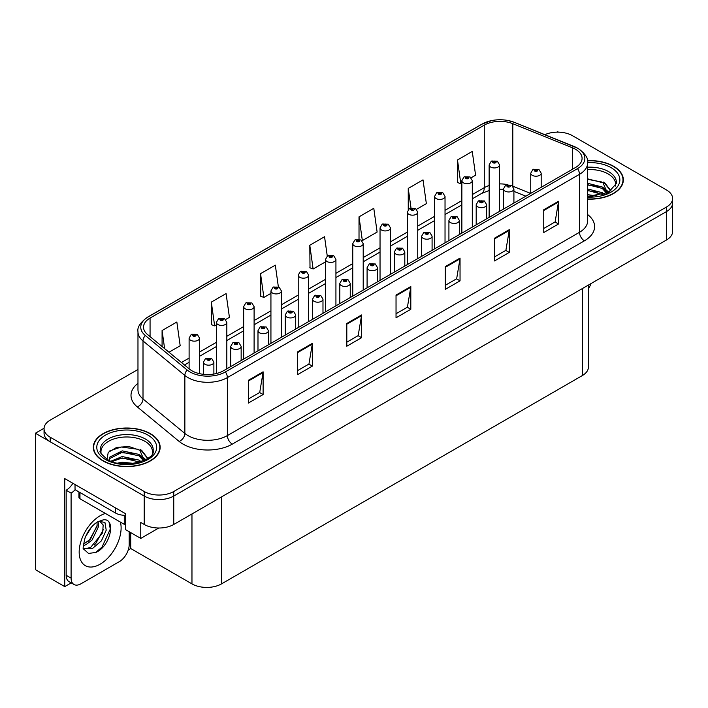 <?xml version="1.0" encoding="UTF-8"?>
<svg xmlns="http://www.w3.org/2000/svg" width="708" height="708" viewBox="0 0 708 708"><rect width="100%" height="100%" fill="white"/><g stroke="black" fill="none" stroke-linecap="round" stroke-linejoin="round"><path stroke-width="1.06" d="M71.198 582.888L64.747 586.613L64.747 478.599L125.697 513.787L125.697 529.708L140.759 538.407L140.759 522.486L144.211 524.478A20.886 12.063 0 0 0 173.752 524.478L666.485 239.994A20.886 12.063 0 0 0 672.6 231.472L672.6 203.046A20.886 12.063 0 0 1 666.485 211.577A20.886 12.063 0 0 0 672.6 203.046L672.6 198.497A20.886 12.063 0 0 0 666.485 189.965L572.445 135.679A20.886 12.063 0 0 0 544.877 134.67M158.769 528.009L140.759 538.407M558.462 132.157L557.674 131.697L556.886 132.157M137.972 369.47L50.171 420.154A20.886 12.063 0 0 0 44.055 428.685A20.886 12.063 0 0 0 50.171 437.208L144.211 491.502A20.886 12.063 0 0 0 173.752 491.502L173.752 496.051L666.485 211.577L173.752 496.051A20.886 12.063 0 0 1 144.211 496.051A20.886 12.063 0 0 0 173.752 496.051L173.752 524.478M64.747 586.613L35.4 569.675L35.4 433.234L144.211 496.051L50.171 441.757A20.886 12.063 0 0 1 44.055 433.234L44.055 428.685M44.064 428.225L35.4 433.234M588.41 285.076L588.41 367.063A20.886 12.063 180 0 1 582.295 375.585L221.507 583.888A20.886 12.063 180 0 1 191.965 583.888L130.714 548.523L130.714 532.602M130.714 548.523L128.254 549.948M587.64 199.125A33.418 19.293 0 0 0 623.341 179.876A33.418 19.293 0 0 0 613.553 166.238A33.418 19.293 0 0 0 587.454 160.636M150.362 433.659A33.418 19.293 0 0 0 113.944 429.473A33.418 19.293 0 0 0 93.306 447.306A33.418 19.293 0 0 0 103.094 460.943A33.418 19.293 0 0 0 139.52 465.129A33.418 19.293 0 0 0 160.15 447.306A33.418 19.293 0 0 0 150.362 433.659M93.66 449.076A33.418 19.293 0 0 0 93.544 449.571M575.551 149.291A22.284 12.868 180 0 1 582.073 158.388A22.284 12.868 180 0 1 575.551 167.486L223.427 370.78A22.284 12.868 180 0 1 189.417 369.063L147.565 334.557A22.284 12.868 180 0 1 143.538 327.176A22.284 12.868 180 0 1 150.061 318.078L484.272 125.13A22.284 12.868 180 0 1 512.804 123.688L572.568 147.848A22.284 12.868 180 0 1 575.551 149.291M577.516 148.158A25.063 14.47 0 0 0 574.17 146.529L514.397 122.369A25.063 14.47 0 0 0 508.379 120.581A25.063 14.47 0 0 0 491.671 120.581A25.063 14.47 0 0 0 482.298 123.997L148.096 316.945A25.063 14.47 0 0 0 145.29 335.477L187.133 369.983A25.063 14.47 0 0 0 225.392 371.921L577.516 168.619A25.063 14.47 0 0 0 577.516 148.158M248.34 380.329L248.34 403.073L263.111 394.542L263.111 371.806L248.34 380.329M248.34 399.038L259.712 392.471L263.049 372.558A5.567 3.213 -120 0 0 263.111 371.806M259.615 392.524L263.111 394.542M297.572 351.903L297.572 374.647L312.343 366.116L312.343 343.38L297.572 351.903M297.572 370.611L308.945 364.045L312.281 344.132A5.567 3.213 -120 0 0 312.343 343.38M308.847 364.098L312.343 366.116M346.805 323.485L346.805 346.221L361.576 337.698L361.576 314.954L346.805 323.485M346.805 342.185L358.177 335.619L361.514 315.706A5.567 3.213 -120 0 0 361.576 314.954M358.08 335.68L361.576 337.698M543.744 209.78L543.744 232.525L558.515 223.993L558.515 201.258L543.744 209.78M543.744 228.489L555.116 221.923L558.453 202.01A5.567 3.213 -120 0 0 558.515 201.258M555.019 221.976L558.515 223.993M494.511 238.207L494.511 260.951L509.273 252.42L509.273 229.675L494.511 238.207M494.511 256.916L505.884 250.34L509.22 230.436A5.567 3.213 -120 0 0 509.273 229.675M505.786 250.402L509.273 252.42M445.27 266.633L445.27 289.368L460.041 280.846L460.041 258.101L445.27 266.633M445.27 285.333L456.651 278.766L459.988 258.863A5.567 3.213 -120 0 0 460.041 258.101M456.554 278.828L460.041 280.846M396.038 295.059L396.038 317.795L410.808 309.272L410.808 286.528L396.038 295.059M396.038 313.759L407.419 307.192L410.746 287.289A5.567 3.213 -120 0 0 410.808 286.528M407.312 307.254L410.808 309.272M173.752 491.502L666.485 207.028A20.886 12.063 0 0 0 672.6 198.497M225.648 319.512L229.419 317.334L226.082 293.581L211.311 302.104L211.55 324.707M169 352.221L180.186 345.761L176.85 322.007L162.079 330.53L162.079 346.522M359.018 216.834L362.346 240.587L377.116 232.065L373.789 208.302L359.018 216.834L359.018 239.26M416.578 209.285L426.358 203.638L423.021 179.876L408.25 188.408L408.25 209.55M471.13 177.788L475.59 175.212L472.254 151.45L457.483 159.981L457.722 182.584M278.359 286.811L275.315 265.155L260.544 273.677L260.783 296.28M327.255 255.995L324.547 236.729L309.785 245.26L310.016 267.863M309.785 245.26L313.113 269.013L325.485 261.871M313.113 269.013L309.785 267.766M362.346 240.587L361.434 240.251M408.25 188.408L410.985 207.869M457.483 159.981L460.82 183.744L461.864 183.142M460.82 183.744L457.483 182.496M260.544 273.677L263.88 297.44L270.934 293.369M263.88 297.44L260.544 296.192M211.311 302.104L214.648 325.866L216.382 324.866M214.648 325.866L211.311 324.618M162.079 330.53L164.619 348.61M159.919 449.571A33.418 19.293 0 0 0 159.804 449.076M623.111 182.151A33.418 19.293 0 0 0 622.996 181.646M199.55 373.665L199.55 338.141A5.222 3.018 180 0 1 196.328 340.929A5.222 3.018 180 0 1 190.638 340.274A5.222 3.018 180 0 1 189.107 338.141L191.187 334.521A3.478 2.097 57.8 0 1 193.045 334.627A1.743 1.009 0 0 0 193.098 336.017A1.743 1.009 0 0 0 195.558 336.017A1.743 1.009 0 0 0 195.558 334.592A1.743 1.009 0 0 0 193.151 334.565L195.027 335.3L193.833 335.583L193.045 334.627M193.859 335.601L193.859 335.008M193.151 334.565A3.478 1.92 -117.9 0 0 191.523 334.326A3.478 1.92 -117.9 0 0 191.372 334.424M193.833 335.583L193.815 335.034M213.878 374.036L213.878 362.16A5.222 3.018 180 0 1 210.657 364.947A5.222 3.018 180 0 1 204.966 364.293A5.222 3.018 180 0 1 203.435 362.16L205.515 358.54A3.478 2.097 57.8 0 1 207.373 358.646A1.743 1.009 0 0 0 207.426 360.036A1.743 1.009 0 0 0 209.887 360.036A1.743 1.009 0 0 0 209.887 358.611A1.743 1.009 0 0 0 207.479 358.584L209.347 359.319L208.161 359.602L207.373 358.646M208.187 359.62L208.187 359.027M207.479 358.584A3.478 1.92 -117.9 0 0 205.851 358.345A3.478 1.92 -117.9 0 0 205.701 358.443M208.143 359.593L208.143 359.053M226.826 368.815L226.826 322.397A5.222 3.018 180 0 1 223.604 325.184A5.222 3.018 180 0 1 217.914 324.529A5.222 3.018 180 0 1 216.382 322.397L218.462 318.777A3.478 2.097 57.8 0 1 220.321 318.874A1.743 1.009 0 0 0 220.374 320.264A1.743 1.009 0 0 0 222.834 320.264A1.743 1.009 0 0 0 222.834 318.848A1.743 1.009 0 0 0 220.427 318.812L222.303 319.556L221.108 319.839L221.135 319.255M220.427 318.812A3.478 1.92 -117.9 0 0 218.799 318.582A3.478 1.92 -117.9 0 0 218.648 318.68M221.091 319.83L220.321 318.874M221.108 319.839L221.091 319.281M254.101 353.071L254.101 306.652A5.222 3.018 180 0 1 250.88 309.431A5.222 3.018 180 0 1 245.189 308.785A5.222 3.018 180 0 1 243.658 306.652L245.738 303.024A3.478 2.097 57.8 0 1 247.596 303.13A1.743 1.009 0 0 0 247.65 304.52A1.743 1.009 0 0 0 250.11 304.52A1.743 1.009 0 0 0 250.11 303.095A1.743 1.009 0 0 0 247.703 303.068L249.579 303.812L248.384 304.095L247.596 303.13M248.411 304.104L248.411 303.511M247.703 303.068A3.478 1.92 -117.9 0 0 246.074 302.829A3.478 1.92 -117.9 0 0 245.924 302.927M248.384 304.095L248.366 303.537M281.377 337.318L281.377 290.899A5.222 3.018 180 0 1 278.156 293.687A5.222 3.018 180 0 1 272.465 293.032A5.222 3.018 180 0 1 270.934 290.899L273.014 287.28A3.478 2.097 57.8 0 1 274.872 287.377A1.743 1.009 0 0 0 274.925 288.767A1.743 1.009 0 0 0 277.386 288.767A1.743 1.009 0 0 0 277.386 287.351A1.743 1.009 0 0 0 274.978 287.315L276.855 288.059L275.66 288.342L274.872 287.377M275.686 288.36L275.686 287.767M274.978 287.315A3.478 1.92 -117.9 0 0 273.35 287.085A3.478 1.92 -117.9 0 0 273.2 287.183M275.642 288.333L275.642 287.784M241.154 360.549L241.154 346.416A5.222 3.018 180 0 1 237.932 349.203A5.222 3.018 180 0 1 232.242 348.548A5.222 3.018 180 0 1 230.711 346.416L232.79 342.796A3.478 2.097 57.8 0 1 234.649 342.893A1.743 1.009 0 0 0 234.702 344.283A1.743 1.009 0 0 0 237.162 344.283A1.743 1.009 0 0 0 237.162 342.867A1.743 1.009 0 0 0 234.755 342.831L236.622 343.575L235.437 343.858L235.463 343.274M234.755 342.831A3.478 1.92 -117.9 0 0 233.127 342.601A3.478 1.92 -117.9 0 0 232.976 342.699M235.419 343.849L234.649 342.893M235.437 343.858L235.419 343.3M268.429 344.796L268.429 330.671A5.222 3.018 180 0 1 265.208 333.45A5.222 3.018 180 0 1 259.517 332.804A5.222 3.018 180 0 1 257.986 330.671L260.066 327.043A3.478 2.097 57.8 0 1 261.925 327.149A1.743 1.009 0 0 0 261.978 328.539A1.743 1.009 0 0 0 264.438 328.539A1.743 1.009 0 0 0 264.438 327.114A1.743 1.009 0 0 0 262.031 327.087L263.898 327.831L262.712 328.114L261.925 327.149M262.739 328.123L262.739 327.53M262.031 327.087A3.478 1.92 -117.9 0 0 260.402 326.848A3.478 1.92 -117.9 0 0 260.252 326.946M262.712 328.114L262.695 327.556M295.705 329.052L295.705 314.918A5.222 3.018 180 0 1 292.484 317.706A5.222 3.018 180 0 1 286.793 317.051A5.222 3.018 180 0 1 285.262 314.918L287.342 311.299A3.478 2.097 57.8 0 1 289.2 311.396A1.743 1.009 0 0 0 289.253 312.786A1.743 1.009 0 0 0 291.714 312.786A1.743 1.009 0 0 0 291.714 311.37A1.743 1.009 0 0 0 289.306 311.334L291.174 312.078L289.988 312.361L289.2 311.396M290.014 312.378L290.014 311.786M289.306 311.334A3.478 1.92 -117.9 0 0 287.678 311.104A3.478 1.92 -117.9 0 0 287.528 311.201M289.988 312.361L289.97 311.803M322.981 313.299L322.981 299.174A5.222 3.018 180 0 1 319.759 301.962A5.222 3.018 180 0 1 314.069 301.307A5.222 3.018 180 0 1 312.538 299.174L314.618 295.546A3.478 2.097 57.8 0 1 316.476 295.652A1.743 1.009 0 0 0 316.529 297.041A1.743 1.009 0 0 0 318.989 297.041A1.743 1.009 0 0 0 318.989 295.625A1.743 1.009 0 0 0 316.582 295.59L318.45 296.333L317.264 296.617L317.29 296.033M316.582 295.59A3.478 1.92 -117.9 0 0 314.954 295.36A3.478 1.92 -117.9 0 0 314.803 295.457M317.246 296.599L316.476 295.652M317.264 296.617L317.246 296.059M591.091 283.519A13.93 8.036 -60 0 1 588.41 288.572M95.925 552.417L88.527 553.452L83.606 548.992C82.65 549.78 83.155 546.018 85.11 537.708C87.721 531.478 91.137 526.708 95.359 523.407L97.722 521.814L103.147 519.902C116.112 517.592 111.218 545.718 95.925 552.417M99.58 521.15L103.164 524.991L102.669 532.752L90.686 547.364L86.093 548.603L83.402 548.284M83.491 548.638L92.385 548.594L101.421 540.85L106.218 530.177L104.926 522.424L98.925 521.336L97.669 521.876M85.491 536.779L91.474 527.115M83.27 545.629L86.004 544.656L92.084 540.018L98.686 526.283L98.067 521.681M83.394 544.204L90.518 539.115L97.129 525.38L96.969 522.274M129.192 531.726L129.192 544.576A13.93 8.036 -60 0 1 119.342 561.63L80.942 583.799A13.93 8.036 -60 0 1 73.977 584.489L69.057 581.649A13.93 8.036 -60 0 1 66.171 575.277L66.171 490.228A13.93 8.036 120 0 0 72.88 483.299M75.145 489.724A13.93 8.036 -60 0 1 71.092 493.069L66.171 490.228M73.977 584.489A13.93 8.036 -60 0 1 71.092 578.117L71.092 493.069M115.404 507.848L115.404 512.964A13.93 8.036 0 0 0 125.697 515.318M75.03 484.538L75.03 489.653L115.404 512.964M88.066 541.425L89.482 539.947L97.023 526.354M94.27 545.08L95.73 543.558L103.377 529.566M95.385 552.665L101.987 547.16L110.28 529.062L109.094 522.513M587.64 169.61A25.762 14.877 180 0 1 608.137 173.911A25.762 14.877 180 0 1 615.535 186.036M607.384 192.957L603.012 182.788L587.64 178.85M587.481 160.84A33.072 19.098 180 0 1 613.305 166.38A33.072 19.098 180 0 1 622.996 179.876A33.072 19.098 180 0 1 587.64 198.93M587.64 194.665L597.092 195.983M587.64 196.081L592.95 196.435M587.64 188.974L602.234 192.673L604.26 194.231M587.64 190.399L603.021 194.638M587.64 183.292L602.234 186.983L607.11 193.08M587.64 184.708L602.234 188.408L606.685 193.275M587.64 179.345L601.552 181.921M603.092 182.646L604.898 183.673L610.845 190.992M587.64 185.027L598.039 186.363M605.251 189.585L608.508 192.39M587.64 190.718L598.039 192.045M587.64 196.399L591.251 196.505M603.411 182.098L604.898 182.956L610.977 190.903M603.251 187.7L608.915 192.178M101.12 453.465A25.762 14.877 180 0 1 115.59 438.438A25.762 14.877 180 0 1 144.945 441.332A25.762 14.877 180 0 1 152.335 453.465M144.184 460.377L139.821 450.217L128.812 446.483L116.59 447.438L108.236 452.385L107.023 459.191M150.114 433.8A33.072 19.098 180 0 1 159.804 447.306A33.072 19.098 180 0 1 139.387 464.944A33.072 19.098 180 0 1 103.341 460.802A33.072 19.098 180 0 1 93.66 447.306A33.072 19.098 180 0 1 114.077 429.659A33.072 19.098 180 0 1 150.114 433.8M117.732 463.085L122.227 462.227L133.901 463.404M121.82 463.696L129.759 463.855M111.014 461.138L122.227 456.545L139.034 460.094L141.06 461.651M112.103 461.545L122.227 457.97L139.83 462.059M109.439 460.457L109.917 457.014L122.227 450.863L139.034 454.403L143.919 460.51M109.377 460.103L109.917 458.439L122.227 452.279L139.034 455.828L143.494 460.696M78.933 491.91L78.933 497.326A3.478 2.009 0 0 0 79.96 498.751L124.272 524.336A3.478 2.009 0 0 0 125.697 524.832M109.581 450.996L121.245 446.978L138.352 449.341M139.901 450.067L141.706 451.093L147.645 458.412M116.174 453.651L121.245 452.669L134.847 453.784M142.06 457.005L145.317 459.819M116.174 459.333L121.245 458.35L134.847 459.465M123.626 463.846L128.059 463.926M140.219 449.518L141.706 450.385L147.777 458.324M140.06 455.129L145.724 459.598M308.653 321.574L308.653 275.155A5.222 3.018 180 0 1 305.431 277.943A5.222 3.018 180 0 1 299.741 277.288A5.222 3.018 180 0 1 298.21 275.155L300.289 271.527A3.478 2.097 57.8 0 1 302.148 271.633A1.743 1.009 0 0 0 302.201 273.022A1.743 1.009 0 0 0 304.661 273.022A1.743 1.009 0 0 0 304.661 271.598A1.743 1.009 0 0 0 302.254 271.571L304.13 272.315L302.935 272.598L302.148 271.633M302.962 272.607L302.962 272.014M302.254 271.571A3.478 1.92 -117.9 0 0 300.626 271.341A3.478 1.92 -117.9 0 0 300.475 271.438M302.935 272.598L302.918 272.04M335.928 305.829L335.928 259.411A5.222 3.018 180 0 1 332.707 262.19A5.222 3.018 180 0 1 327.016 261.535A5.222 3.018 180 0 1 325.485 259.411L327.565 255.783A3.478 2.097 57.8 0 1 329.424 255.889A1.743 1.009 0 0 0 329.477 257.278A1.743 1.009 0 0 0 331.937 257.278A1.743 1.009 0 0 0 331.937 255.854A1.743 1.009 0 0 0 329.53 255.827L331.406 256.561L330.211 256.854L329.424 255.889M330.238 256.862L330.238 256.269M329.53 255.827A3.478 1.92 -117.9 0 0 327.901 255.588A3.478 1.92 -117.9 0 0 327.751 255.685M330.194 256.836L330.194 256.296M363.204 290.076L363.204 243.658A5.222 3.018 180 0 1 359.983 246.446A5.222 3.018 180 0 1 354.292 245.791A5.222 3.018 180 0 1 352.761 243.658L354.841 240.039A3.478 2.097 57.8 0 1 356.699 240.136A1.743 1.009 0 0 0 356.752 241.525A1.743 1.009 0 0 0 359.213 241.525A1.743 1.009 0 0 0 359.213 240.109A1.743 1.009 0 0 0 356.805 240.074L358.478 240.534L357.487 241.101L357.513 240.525M356.805 240.074A3.478 1.92 -117.9 0 0 355.177 239.844A3.478 1.92 -117.9 0 0 355.027 239.941M357.469 241.092L356.699 240.136M357.487 241.101L357.469 240.543M350.256 297.555L350.256 283.43A5.222 3.018 180 0 1 347.035 286.209A5.222 3.018 180 0 1 341.344 285.563A5.222 3.018 180 0 1 339.813 283.43L341.893 279.802A3.478 2.097 57.8 0 1 343.752 279.908A1.743 1.009 0 0 0 343.805 281.297A1.743 1.009 0 0 0 346.265 281.297A1.743 1.009 0 0 0 346.265 279.872A1.743 1.009 0 0 0 343.858 279.846L345.725 280.58L344.539 280.872L343.752 279.908M344.566 280.881L344.566 280.288M343.858 279.846A3.478 1.92 -117.9 0 0 342.229 279.607A3.478 1.92 -117.9 0 0 342.079 279.704M344.539 280.872L344.522 280.315M377.532 281.811L377.532 267.677A5.222 3.018 180 0 1 374.311 270.465A5.222 3.018 180 0 1 368.62 269.81A5.222 3.018 180 0 1 367.089 267.677L369.169 264.057A3.478 2.097 57.8 0 1 371.027 264.155A1.743 1.009 0 0 0 371.081 265.544A1.743 1.009 0 0 0 373.541 265.544A1.743 1.009 0 0 0 373.541 264.128A1.743 1.009 0 0 0 371.134 264.093L373.001 264.836L371.815 265.119L371.027 264.155M371.842 265.137L371.842 264.544M371.134 264.093A3.478 1.92 -117.9 0 0 369.505 263.863A3.478 1.92 -117.9 0 0 369.355 263.96M371.797 265.111L371.797 264.562M404.808 266.058L404.808 251.933A5.222 3.018 180 0 1 401.586 254.721A5.222 3.018 180 0 1 395.896 254.066A5.222 3.018 180 0 1 394.365 251.933L396.445 248.304A3.478 2.097 57.8 0 1 398.303 248.411A1.743 1.009 0 0 0 398.356 249.8A1.743 1.009 0 0 0 400.816 249.8A1.743 1.009 0 0 0 400.816 248.375A1.743 1.009 0 0 0 398.409 248.349L400.277 249.092L399.091 249.375L398.303 248.411M399.117 249.384L399.117 248.791M398.409 248.349A3.478 1.92 -117.9 0 0 396.781 248.11A3.478 1.92 -117.9 0 0 396.63 248.216M399.073 249.358L399.073 248.818M390.48 274.332L390.48 227.914A5.222 3.018 180 0 1 387.258 230.702A5.222 3.018 180 0 1 381.568 230.047A5.222 3.018 180 0 1 380.037 227.914L382.116 224.286A3.478 2.097 57.8 0 1 383.975 224.392A1.743 1.009 0 0 0 384.028 225.781A1.743 1.009 0 0 0 386.488 225.781A1.743 1.009 0 0 0 386.488 224.356A1.743 1.009 0 0 0 384.081 224.33L385.957 225.073L384.763 225.356L383.975 224.392M384.789 225.365L384.789 224.772M384.081 224.33A3.478 1.92 -117.9 0 0 382.453 224.091A3.478 1.92 -117.9 0 0 382.302 224.197M384.745 225.339L384.745 224.799M417.755 258.588L417.755 212.161A5.222 3.018 180 0 1 414.534 214.949A5.222 3.018 180 0 1 408.843 214.294A5.222 3.018 180 0 1 407.312 212.161L409.392 208.541A3.478 2.097 57.8 0 1 411.251 208.648A1.743 1.009 0 0 0 411.304 210.037A1.743 1.009 0 0 0 413.764 210.037A1.743 1.009 0 0 0 413.764 208.612A1.743 1.009 0 0 0 411.357 208.586L413.029 209.037L412.038 209.603L412.065 209.028M411.357 208.586A3.478 1.92 -117.9 0 0 409.728 208.347A3.478 1.92 -117.9 0 0 409.578 208.444M412.021 209.595L411.251 208.648M412.038 209.603L412.021 209.055M445.031 242.835L445.031 196.417A5.222 3.018 180 0 1 441.81 199.205A5.222 3.018 180 0 1 436.119 198.55A5.222 3.018 180 0 1 434.588 196.417L436.668 192.797A3.478 2.097 57.8 0 1 438.526 192.895A1.743 1.009 0 0 0 438.579 194.284A1.743 1.009 0 0 0 441.04 194.284A1.743 1.009 0 0 0 441.04 192.868A1.743 1.009 0 0 0 438.633 192.833L440.509 193.576L439.314 193.859L438.526 192.895M439.341 193.868L439.341 193.275M438.633 192.833A3.478 1.92 -117.9 0 0 437.004 192.603A3.478 1.92 -117.9 0 0 436.854 192.7M439.314 193.859L439.296 193.302M472.307 227.091L472.307 180.673A5.222 3.018 180 0 1 469.085 183.452A5.222 3.018 180 0 1 463.395 182.806A5.222 3.018 180 0 1 461.864 180.673L463.944 177.044A3.478 2.097 57.8 0 1 465.802 177.15A1.743 1.009 0 0 0 465.855 178.54A1.743 1.009 0 0 0 468.315 178.54A1.743 1.009 0 0 0 468.315 177.115A1.743 1.009 0 0 0 465.908 177.089L467.784 177.832L466.59 178.115L465.802 177.15M466.616 178.124L466.616 177.531M465.908 177.089A3.478 1.92 -117.9 0 0 464.28 176.85A3.478 1.92 -117.9 0 0 464.129 176.947M466.59 178.115L466.572 177.558M499.582 211.338L499.582 164.92A5.222 3.018 180 0 1 496.361 167.708A5.222 3.018 180 0 1 490.671 167.053A5.222 3.018 180 0 1 489.14 164.92L491.219 161.3A3.478 2.097 57.8 0 1 493.078 161.397A1.743 1.009 0 0 0 493.131 162.787A1.743 1.009 0 0 0 495.591 162.787A1.743 1.009 0 0 0 495.591 161.371A1.743 1.009 0 0 0 493.184 161.336L495.06 162.079L493.865 162.362L493.078 161.397M493.892 162.38L493.892 161.787M493.184 161.336A3.478 1.92 -117.9 0 0 491.556 161.105A3.478 1.92 -117.9 0 0 491.405 161.203M493.848 162.353L493.848 161.805M432.084 250.313L432.084 236.189A5.222 3.018 180 0 1 428.862 238.968A5.222 3.018 180 0 1 423.172 238.313A5.222 3.018 180 0 1 421.641 236.189L423.72 232.56A3.478 2.097 57.8 0 1 425.579 232.666A1.743 1.009 0 0 0 425.632 234.056A1.743 1.009 0 0 0 428.092 234.056A1.743 1.009 0 0 0 428.092 232.631A1.743 1.009 0 0 0 425.685 232.605L427.552 233.339L426.366 233.622L425.579 232.666M426.393 233.64L426.393 233.047M425.685 232.605A3.478 1.92 -117.9 0 0 424.057 232.366A3.478 1.92 -117.9 0 0 423.906 232.463M426.349 233.613L426.349 233.074M459.359 234.569L459.359 220.436A5.222 3.018 180 0 1 456.138 223.224A5.222 3.018 180 0 1 450.447 222.569A5.222 3.018 180 0 1 448.916 220.436L450.996 216.816A3.478 2.097 57.8 0 1 452.854 216.913A1.743 1.009 0 0 0 452.908 218.303A1.743 1.009 0 0 0 455.368 218.303A1.743 1.009 0 0 0 455.368 216.887A1.743 1.009 0 0 0 452.961 216.852L454.828 217.595L453.642 217.878L453.669 217.294M452.961 216.852A3.478 1.92 -117.9 0 0 451.332 216.621A3.478 1.92 -117.9 0 0 451.182 216.719M453.624 217.869L452.854 216.913M453.642 217.878L453.624 217.321M486.635 218.816L486.635 204.692A5.222 3.018 180 0 1 483.414 207.471A5.222 3.018 180 0 1 477.723 206.825A5.222 3.018 180 0 1 476.192 204.692L478.272 201.063A3.478 2.097 57.8 0 1 480.13 201.169A1.743 1.009 0 0 0 480.183 202.559A1.743 1.009 0 0 0 482.644 202.559A1.743 1.009 0 0 0 482.644 201.134A1.743 1.009 0 0 0 480.236 201.107L482.104 201.851L480.918 202.134L480.13 201.169M480.944 202.143L480.944 201.55M480.236 201.107A3.478 1.92 -117.9 0 0 478.608 200.868A3.478 1.92 -117.9 0 0 478.458 200.966M480.918 202.134L480.9 201.576M513.911 203.072L513.911 188.939A5.222 3.018 180 0 1 510.689 191.726A5.222 3.018 180 0 1 504.999 191.072A5.222 3.018 180 0 1 503.468 188.939L505.547 185.319A3.478 2.097 57.8 0 1 507.406 185.416A1.743 1.009 0 0 0 507.459 186.806A1.743 1.009 0 0 0 509.919 186.806A1.743 1.009 0 0 0 509.919 185.39A1.743 1.009 0 0 0 507.512 185.354L509.176 185.815L508.194 186.381L508.22 185.806M507.512 185.354A3.478 1.92 -117.9 0 0 505.884 185.124A3.478 1.92 -117.9 0 0 505.733 185.222M508.176 186.372L507.406 185.416M508.194 186.381L508.176 185.832M541.186 187.319L541.186 173.195A5.222 3.018 180 0 1 537.965 175.982A5.222 3.018 180 0 1 532.266 175.327A5.222 3.018 180 0 1 530.743 173.195L532.823 169.566A3.478 2.097 57.8 0 1 534.682 169.672A1.743 1.009 0 0 0 534.735 171.062A1.743 1.009 0 0 0 537.195 171.062A1.743 1.009 0 0 0 537.195 169.646A1.743 1.009 0 0 0 534.788 169.61L536.655 170.354L535.469 170.637L534.682 169.672M535.496 170.646L535.496 170.053M534.788 169.61A3.478 1.92 -117.9 0 0 533.159 169.38A3.478 1.92 -117.9 0 0 533.009 169.477M535.469 170.637L535.452 170.079M666.485 239.994L666.485 207.028M144.211 524.478L144.211 491.502M221.507 583.888L221.507 496.901M582.295 375.585L582.295 288.607M191.965 583.888L191.965 513.955M587.64 214.551A34.816 20.098 180 0 1 584.41 240.826L232.286 444.12A6.965 4.018 60 0 1 227.365 435.588L579.489 232.295A27.851 16.08 0 0 0 587.64 220.923L587.64 162.937A27.851 16.08 180 0 1 579.489 174.31A6.965 4.018 -120 0 0 577.516 168.619M232.286 444.12A34.816 20.098 180 0 1 183.053 444.12A34.816 20.098 180 0 1 179.151 441.438L137.299 406.923A34.816 20.098 180 0 1 137.972 383.338M187.974 435.588A27.851 16.08 0 0 0 227.365 435.588L227.365 377.603A27.851 16.08 180 0 1 184.859 375.452L143.007 340.946A27.851 16.08 180 0 1 137.972 331.725L137.972 389.71A27.851 16.08 0 0 0 143.007 398.931L184.859 433.446A27.851 16.08 0 0 0 187.974 435.588M491.671 120.581L481.767 124.219A6.965 4.018 60 0 1 482.298 123.997M148.096 316.945A6.965 4.018 -120 0 0 147.565 317.166C140.308 322.423 137.104 327.273 137.972 331.725M145.29 335.477A6.965 4.655 129.5 0 0 143.007 340.946L143.007 398.931A6.965 4.655 -50.5 0 1 137.299 406.923M187.133 369.983A6.965 4.655 129.5 0 0 184.859 375.452L184.859 433.446A6.965 4.655 -50.5 0 1 179.151 441.438M225.392 371.921A6.965 4.018 60 0 1 227.365 377.603L579.489 174.31L579.489 232.295A6.965 4.018 60 0 0 584.41 240.826M50.171 437.208L50.171 441.757M150.061 318.078L150.061 336.61M572.568 147.848L572.568 169.203M512.804 123.688L512.804 186.133M530.611 193.426L512.928 186.275M507.309 184.602A22.284 12.868 0 0 0 499.582 183.903M489.14 185.54A22.284 12.868 0 0 0 484.272 187.664L472.307 194.576M484.272 125.13L484.272 187.664A12.532 7.239 60 0 1 481.67 193.408L472.307 198.815M461.864 200.603L445.031 210.32M434.588 216.347L417.755 226.064M407.312 232.1L390.48 241.817M380.037 247.844L363.204 257.562M352.761 263.588L335.928 273.306M325.485 279.341L308.653 289.059M298.21 295.086L281.377 304.803M270.934 310.839L254.101 320.556M243.658 326.583L226.826 336.3M216.382 342.327L199.55 352.044M189.107 358.08L181.452 362.496M525.84 196.178L515.291 191.921A12.532 5.868 -68 0 1 513.911 190.771M396.038 295.776L410.746 287.289M445.27 267.35L459.988 258.863M494.511 238.923L509.22 230.436M543.744 210.506L558.453 202.01M346.805 324.202L361.514 315.706M297.572 352.628L312.281 344.132M248.34 381.054L263.049 372.558M120.431 522.123A29.665 17.125 -60 0 1 100.147 564.188A29.665 17.125 -60 0 1 79.172 552.081A29.665 17.125 -60 0 1 100.147 515.751A29.665 17.125 -60 0 1 105.457 513.468M83.42 548.355A15.735 9.089 120 0 0 86.093 548.603M71.092 578.117L66.171 575.277M587.64 167.203A26.479 15.284 180 0 1 608.641 171.628A26.479 15.284 180 0 1 616.332 183.531L608.384 192.461L587.64 196.47M587.64 162.645A29.94 17.284 180 0 1 611.092 167.654A29.94 17.284 180 0 1 617.128 187.098A29.94 17.284 180 0 1 587.64 197.116M608.128 173.929A27.152 15.673 180 0 1 608.623 174.195M100.324 450.952A26.479 15.284 180 0 1 115.723 435.951A26.479 15.284 180 0 1 145.45 439.049A26.479 15.284 180 0 1 153.14 450.952C155.556 459.899 122.696 469.979 107.297 459.35C101.359 454.359 99.032 451.562 100.324 450.952M147.901 435.075A29.94 17.284 180 0 1 147.901 459.527A29.94 17.284 180 0 1 105.563 459.527A29.94 17.284 180 0 1 105.563 435.075A29.94 17.284 180 0 1 147.901 435.075M144.936 441.349A27.152 15.673 180 0 1 145.423 441.615M124.272 524.336L124.272 515.3M79.96 498.751L79.96 492.502M587.64 162.937C588.587 158.601 585.383 153.751 578.047 148.379L514.61 122.44L508.379 120.581M481.767 124.219L147.565 317.166M515.291 191.921L513.911 191.399M503.468 189.319L499.582 189.195M489.14 190.496L481.67 193.408M461.864 204.842L445.031 214.559M434.588 220.586L417.755 230.304M407.312 236.339L390.48 246.057M380.037 252.083L363.204 261.801M352.761 267.828L335.928 277.545M325.485 283.581L308.653 293.298M298.21 299.325L281.377 309.042M270.934 315.069L254.101 324.795M243.658 330.822L226.826 340.539M216.382 346.566L199.55 356.283M189.107 362.319L184.478 364.992M199.55 338.141L197.302 334.415L191.523 334.326M189.107 368.806L189.107 338.141M213.878 362.16L211.63 358.443L205.851 358.345M203.435 374.311L203.435 362.16M226.826 322.397L224.578 318.671L218.799 318.582M216.382 373.523L216.382 322.397M254.101 306.652L251.853 302.927L246.074 302.829M243.658 359.098L243.658 306.652M281.377 290.899L279.129 287.174L273.35 287.085M270.934 343.353L270.934 290.899M241.154 346.416L238.906 342.69L233.127 342.601M230.711 366.576L230.711 346.416M268.429 330.671L266.181 326.946L260.402 326.848M257.986 350.832L257.986 330.671M295.705 314.918L293.457 311.193L287.678 311.104M285.262 335.079L285.262 314.918M322.981 299.174L320.733 295.448L314.954 295.36M312.538 319.335L312.538 299.174M622.996 179.876L622.996 182.655M159.804 447.306L159.804 450.076M93.66 447.306L93.66 450.076M308.653 275.155L306.405 271.43L300.626 271.341M298.21 327.6L298.21 275.155M335.928 259.411L333.68 255.685L327.901 255.588M325.485 311.856L325.485 259.411M363.204 243.658L360.956 239.932L355.177 239.844M352.761 296.112L352.761 243.658M350.256 283.43L348.009 279.704L342.229 279.607M339.813 303.582L339.813 283.43M377.532 267.677L375.284 263.951L369.505 263.863M367.089 287.837L367.089 267.677M404.808 251.933L402.56 248.207L396.781 248.11M394.365 272.093L394.365 251.933M390.48 227.914L388.232 224.188L382.453 224.091M380.037 280.359L380.037 227.914M417.755 212.161L415.507 208.444L409.728 208.347M407.312 264.615L407.312 212.161M445.031 196.417L442.783 192.691L437.004 192.603M434.588 248.871L434.588 196.417M472.307 180.673L470.059 176.947L464.28 176.85M461.864 233.118L461.864 180.673M499.582 164.92L497.335 161.194L491.556 161.105M489.14 217.374L489.14 164.92M432.084 236.189L429.836 232.463L424.057 232.366M421.641 256.34L421.641 236.189M459.359 220.436L457.111 216.71L451.332 216.621M448.916 240.596L448.916 220.436M486.635 204.692L484.387 200.966L478.608 200.868M476.192 224.852L476.192 204.692M513.911 188.939L511.663 185.213L505.884 185.124M503.468 209.099L503.468 188.939M541.186 173.195L538.938 169.469L533.159 169.38M530.743 193.355L530.743 173.195"/></g></svg>
